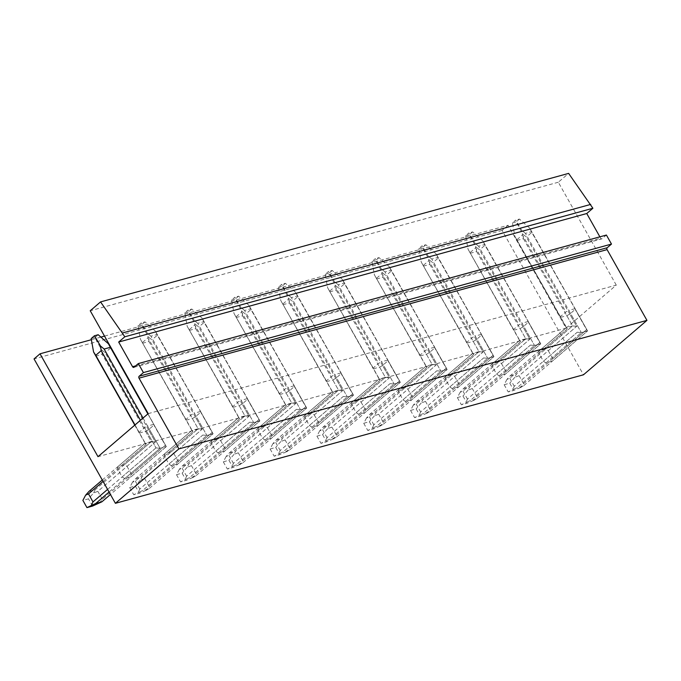 <?xml version="1.0" encoding="UTF-8"?>
<svg xmlns="http://www.w3.org/2000/svg" width="681" height="681" viewBox="0 0 681 681"><rect width="100%" height="100%" fill="white"/><g stroke="black" fill="none" stroke-linecap="round" stroke-linejoin="round"><path stroke-width="0.51" stroke-dasharray="3.4 2.55" d="M104.508 336.099L508.103 225.283L566.064 328.157L97.996 456.679M100.865 337.104L91.373 339.708M566.064 328.157L616.271 285.109L148.203 413.631M560.608 317.389A8.495 1.89 -29.4 0 1 560.403 317.193A8.495 1.89 -29.4 0 1 560.412 316.639L565.843 311.983A8.495 1.89 -29.4 0 1 568.797 310.366L581.344 332.634L587.558 330.932L575.002 308.663A8.495 1.89 -29.4 0 1 575.215 308.851A8.495 1.89 -29.4 0 1 575.207 309.412L569.767 314.069A8.495 1.89 -29.4 0 1 566.813 315.678L560.608 317.389L566.379 327.629L572.585 325.918L566.813 315.678M575.002 308.663L568.797 310.366M513.797 330.242A8.495 1.89 -29.4 0 1 513.593 330.047A8.495 1.89 -29.4 0 1 513.602 329.493L519.033 324.828A8.495 1.89 -29.4 0 1 521.986 323.22L534.542 345.488L540.748 343.786L528.201 321.509A8.495 1.89 -29.4 0 1 528.405 321.704A8.495 1.89 -29.4 0 1 528.396 322.258L522.965 326.923A8.495 1.89 -29.4 0 1 520.012 328.531L513.797 330.242L519.569 340.474L525.775 338.772L520.012 328.531M528.201 321.509L521.986 323.22M466.996 343.088A8.495 1.89 -29.4 0 1 466.783 342.901A8.495 1.89 -29.4 0 1 466.791 342.339L472.231 337.682A8.495 1.89 -29.4 0 1 475.185 336.065L487.732 358.342L493.938 356.631L481.39 334.362A8.495 1.89 -29.4 0 1 481.595 334.558A8.495 1.89 -29.4 0 1 481.586 335.112L476.155 339.768A8.495 1.89 -29.4 0 1 473.201 341.385L466.996 343.088L472.759 353.328L478.973 351.626L473.201 341.385M481.39 334.362L475.185 336.065M420.186 355.942A8.495 1.89 -29.4 0 1 419.981 355.754A8.495 1.89 -29.4 0 1 419.99 355.193L425.421 350.536A8.495 1.89 -29.4 0 1 428.375 348.919L440.922 371.196L447.136 369.485L434.58 347.216A8.495 1.89 -29.4 0 1 434.793 347.404A8.495 1.89 -29.4 0 1 434.784 347.965L429.345 352.622A8.495 1.89 -29.4 0 1 426.391 354.239L420.186 355.942L425.957 366.182L432.163 364.48L426.391 354.239M434.58 347.216L428.375 348.919M373.375 368.796A8.495 1.89 -29.4 0 1 373.171 368.608A8.495 1.89 -29.4 0 1 373.179 368.046L378.61 363.39A8.495 1.89 -29.4 0 1 381.564 361.773L394.12 384.041L400.326 382.339L387.778 360.07A8.495 1.89 -29.4 0 1 387.983 360.258A8.495 1.89 -29.4 0 1 387.974 360.819L382.543 365.476A8.495 1.89 -29.4 0 1 379.589 367.093L373.375 368.796L379.147 379.036L385.352 377.334L379.589 367.093M387.778 360.07L381.564 361.773M326.574 381.649A8.495 1.89 -29.4 0 1 326.369 381.454A8.495 1.89 -29.4 0 1 326.369 380.9L331.809 376.244A8.495 1.89 -29.4 0 1 334.763 374.627L347.31 396.895L353.516 395.193L340.968 372.924A8.495 1.89 -29.4 0 1 341.172 373.111A8.495 1.89 -29.4 0 1 341.164 373.673L335.733 378.33A8.495 1.89 -29.4 0 1 332.779 379.938L326.574 381.649L332.337 391.89L338.551 390.179L332.779 379.938M340.968 372.924L334.763 374.627M279.763 394.503A8.495 1.89 -29.4 0 1 279.559 394.308A8.495 1.89 -29.4 0 1 279.568 393.754L284.998 389.089A8.495 1.89 -29.4 0 1 287.952 387.48L300.5 409.749L306.714 408.047L294.166 385.769A8.495 1.89 -29.4 0 1 294.371 385.965A8.495 1.89 -29.4 0 1 294.362 386.519L288.931 391.183A8.495 1.89 -29.4 0 1 285.969 392.792L279.763 394.503L285.535 404.735L291.74 403.033L285.969 392.792M294.166 385.769L287.952 387.48M232.953 407.349A8.495 1.89 -29.4 0 1 232.749 407.161A8.495 1.89 -29.4 0 1 232.757 406.6L238.188 401.943A8.495 1.89 -29.4 0 1 241.142 400.334L253.698 422.603L259.904 420.901L247.356 398.623A8.495 1.89 -29.4 0 1 247.561 398.819A8.495 1.89 -29.4 0 1 247.552 399.372L242.121 404.029A8.495 1.89 -29.4 0 1 239.167 405.646L232.953 407.349L238.725 417.589L244.939 415.887L239.167 405.646M247.356 398.623L241.142 400.334M186.151 420.203A8.495 1.89 -29.4 0 1 185.947 420.015A8.495 1.89 -29.4 0 1 185.947 419.453L191.387 414.797A8.495 1.89 -29.4 0 1 194.34 413.18L206.888 435.457L213.093 433.746L200.546 411.477A8.495 1.89 -29.4 0 1 200.75 411.664A8.495 1.89 -29.4 0 1 200.742 412.226L195.311 416.883A8.495 1.89 -29.4 0 1 192.357 418.5L186.151 420.203L191.914 430.443L198.128 428.741L192.357 418.5M200.546 411.477L194.34 413.18M139.341 433.056A8.495 1.89 -29.4 0 1 139.137 432.869A8.495 1.89 -29.4 0 1 139.145 432.307L144.576 427.651A8.495 1.89 -29.4 0 1 147.53 426.034L160.078 448.302L166.292 446.6L153.744 424.331A8.495 1.89 -29.4 0 1 153.949 424.518A8.495 1.89 -29.4 0 1 153.94 425.08L148.509 429.737A8.495 1.89 -29.4 0 1 145.547 431.354L139.341 433.056L145.113 443.297L151.318 441.594L145.547 431.354M153.744 424.331L147.53 426.034M616.271 285.109L558.309 182.236L568.626 173.391M599.876 236.835L600.642 238.197A1.413 1.03 74.6 0 0 602.14 238.69L606.405 235.047M508.103 225.283L502.118 230.408L583.481 374.788M502.118 230.408L34.05 358.93M548.273 350.681L552.776 358.666A8.495 5.508 -130.6 0 1 552.342 361.126L546.128 362.828A8.495 5.508 -130.6 0 1 543.412 361.236L538.918 353.252A8.495 5.508 -130.6 0 1 539.352 350.8L545.558 349.089A8.495 5.508 -130.6 0 1 548.273 350.681L576.679 326.327L569.767 314.069M501.471 363.535L505.966 371.52A8.495 5.508 -130.6 0 1 505.532 373.98L499.318 375.682A8.495 5.508 -130.6 0 1 496.602 374.09L492.108 366.106A8.495 5.508 -130.6 0 1 492.542 363.645L498.747 361.943A8.495 5.508 -130.6 0 1 501.471 363.535L529.878 339.181L522.965 326.923M454.661 376.389L459.156 384.373A8.495 5.508 -130.6 0 1 458.722 386.825L452.516 388.536A8.495 5.508 -130.6 0 1 449.8 386.944L445.297 378.959A8.495 5.508 -130.6 0 1 445.732 376.499L451.946 374.797A8.495 5.508 -130.6 0 1 454.661 376.389L483.067 352.034L476.155 339.768M407.851 389.243L412.354 397.219A8.495 5.508 -130.6 0 1 411.92 399.679L405.706 401.381A8.495 5.508 -130.6 0 1 402.99 399.79L398.496 391.813A8.495 5.508 -130.6 0 1 398.93 389.353L405.135 387.651A8.495 5.508 -130.6 0 1 407.851 389.243L436.257 364.888L429.345 352.622M361.049 402.096L365.544 410.073A8.495 5.508 -130.6 0 1 365.11 412.533L358.896 414.235A8.495 5.508 -130.6 0 1 356.18 412.643L351.685 404.667A8.495 5.508 -130.6 0 1 352.12 402.207L358.334 400.505A8.495 5.508 -130.6 0 1 361.049 402.096L389.455 377.742L382.543 365.476M314.239 414.942L318.734 422.927A8.495 5.508 -130.6 0 1 318.299 425.387L312.094 427.089A8.495 5.508 -130.6 0 1 309.378 425.497L304.875 417.513A8.495 5.508 -130.6 0 1 305.309 415.061L311.523 413.35A8.495 5.508 -130.6 0 1 314.239 414.942L342.645 390.596L335.733 378.33M267.429 427.796L271.932 435.78A8.495 5.508 -130.6 0 1 271.498 438.241L265.284 439.943A8.495 5.508 -130.6 0 1 262.568 438.351L258.073 430.366A8.495 5.508 -130.6 0 1 258.508 427.906L264.713 426.204A8.495 5.508 -130.6 0 1 267.429 427.796L295.835 403.441L288.931 391.183M220.627 440.65L225.122 448.634A8.495 5.508 -130.6 0 1 224.687 451.086L218.482 452.797A8.495 5.508 -130.6 0 1 215.758 451.205L211.263 443.22A8.495 5.508 -130.6 0 1 211.697 440.76L217.911 439.058A8.495 5.508 -130.6 0 1 220.627 440.65L249.033 416.295L242.121 404.029M173.817 453.503L178.311 461.48A8.495 5.508 -130.6 0 1 177.877 463.94L171.672 465.651A8.495 5.508 -130.6 0 1 168.956 464.05L164.453 456.074A8.495 5.508 -130.6 0 1 164.887 453.614L171.101 451.912A8.495 5.508 -130.6 0 1 173.817 453.503L202.223 429.149L195.311 416.883M127.006 466.357L131.51 474.334A8.495 5.508 -130.6 0 1 131.075 476.794L124.861 478.496A8.495 5.508 -130.6 0 1 122.146 476.904L117.651 468.928A8.495 5.508 -130.6 0 1 118.085 466.468L124.291 464.765A8.495 5.508 -130.6 0 1 127.006 466.357L155.413 442.003L148.509 429.737M558.309 182.236L90.233 310.757M538.918 353.252L567.324 328.897L566.379 327.629L539.352 350.8M545.558 349.089L572.585 325.918L566.379 327.629L510.197 375.793L506.928 379.445L509.754 378.253L567.324 328.897L514.827 236.29L512.435 222.9L515.704 220.091L521.782 230.331L522.455 234.979L565.843 311.983M514.827 236.29L560.412 316.639M523.425 238.673L572.585 325.918L516.402 374.09L514.87 377.265L519.118 375.682L576.679 326.327L572.585 325.918L576.679 326.327L526.379 237.065L522.778 234.111L523.425 238.673L517.22 240.384M552.776 358.666L586.613 329.655L575.207 309.412M543.412 361.236L577.25 332.226L581.344 332.634L525.409 233.362L531.614 231.659L587.558 330.932L523.178 386.118L520.616 387.472L523.612 383.658L586.613 329.655L587.558 330.932L552.342 361.126M492.108 366.106L520.514 341.751L519.569 340.474L492.542 363.645M498.747 361.943L525.775 338.772L519.569 340.474L463.386 388.647L460.118 392.299L462.952 391.107L520.514 341.751L468.026 249.144L465.625 235.754L468.903 232.945L474.972 243.185L475.644 247.824L519.033 324.828M468.026 249.144L513.602 329.493M476.623 251.527L525.775 338.772L469.592 386.944L468.06 390.111L472.316 388.536L529.878 339.181L525.775 338.772L529.878 339.181L479.577 249.918L475.968 246.965L476.623 251.527L470.409 253.238M505.966 371.52L539.803 342.509L528.396 322.258M496.602 374.09L530.439 345.08L534.542 345.488L478.598 246.216L484.812 244.505L540.748 343.786L476.377 398.972L473.814 400.326L476.811 396.512L539.803 342.509L540.748 343.786L505.532 373.98M445.297 378.959L473.704 354.605L472.759 353.328L445.732 376.499M451.946 374.797L478.973 351.626L472.759 353.328L416.576 401.501L413.307 405.144L416.142 403.961L473.704 354.605L421.216 261.998L418.815 248.599L422.092 245.79L428.17 256.039L428.834 260.678L472.231 337.682M421.216 261.998L466.791 342.339M429.813 264.381L478.973 351.626L422.79 399.79L421.25 402.965L425.506 401.39L483.067 352.034L478.973 351.626L483.067 352.034L432.767 262.764L429.158 259.819L429.813 264.381L423.599 266.084M459.156 384.373L492.993 355.363L481.586 335.112M449.8 386.944L483.638 357.925L487.732 358.342L431.797 259.069L438.002 257.358L493.938 356.631L429.566 411.826L427.004 413.171L430 409.366L492.993 355.363L493.938 356.631L458.722 386.825M398.496 391.813L426.902 367.459L425.957 366.182L398.93 389.353M405.135 387.651L432.163 364.48L425.957 366.182L369.774 414.354L366.506 417.998L369.332 416.806L426.902 367.459L374.405 274.852L372.013 261.453L375.291 258.644L381.36 268.893L382.032 273.532L425.421 350.536M374.405 274.852L419.99 355.193M383.003 277.235L432.163 364.48L375.98 412.643L374.448 415.819L378.696 414.235L436.257 364.888L432.163 364.48L436.257 364.888L385.957 275.618L382.356 272.664L383.003 277.235L376.797 278.938M412.354 397.219L446.191 368.208L434.784 347.965M402.99 399.79L436.827 370.779L440.922 371.196L384.986 271.915L391.192 270.212L447.136 369.485L382.756 424.68L380.202 426.025L383.199 422.22L446.191 368.208L447.136 369.485L411.92 399.679M351.685 404.667L380.092 380.313L379.147 379.036L352.12 402.207M358.334 400.505L385.352 377.334L379.147 379.036L322.964 427.2L319.695 430.852L322.53 429.66L380.092 380.313L327.604 287.697L325.203 274.307L328.48 271.498L334.55 281.747L335.222 286.386L378.61 363.39M327.604 287.697L373.179 368.046M336.201 290.089L385.352 377.334L329.17 425.497L327.638 428.672L331.894 427.089L389.455 377.742L385.352 377.334L389.455 377.742L339.155 288.472L335.546 285.518L336.201 290.089L329.987 291.791M365.544 410.073L399.381 381.062L387.974 360.819M356.18 412.643L390.017 383.633L394.12 384.041L338.176 284.769L344.39 283.066L400.326 382.339L335.954 437.534L333.392 438.879L336.388 435.074L399.381 381.062L400.326 382.339L365.11 412.533M304.875 417.513L333.281 393.167L332.337 391.89L305.309 415.061M311.523 413.35L338.551 390.179L332.337 391.89L276.154 440.054L272.885 443.706L275.72 442.514L333.281 393.167L280.793 300.551L278.393 287.161L281.67 284.352L287.748 294.592L288.421 299.24L331.809 376.244M280.793 300.551L326.369 380.9M289.391 302.943L338.551 390.179L282.368 438.351L280.827 441.526L285.084 439.943L342.645 390.596L338.551 390.179L342.645 390.596L292.345 301.325L288.735 298.372L289.391 302.943L283.177 304.645M318.734 422.927L352.571 393.916L341.164 373.673M309.378 425.497L343.215 396.487L347.31 396.895L291.374 297.623L297.58 295.92L353.516 395.193L289.144 450.379L286.582 451.733L289.578 447.928L352.571 393.916L353.516 395.193L318.299 425.387M258.073 430.366L286.48 406.012L285.535 404.735L258.508 427.906M264.713 426.204L291.74 403.033L285.535 404.735L229.352 452.908L226.083 456.559L228.918 455.368L286.48 406.012L233.992 313.405L231.591 300.015L234.868 297.205L240.938 307.446L241.61 312.085L284.998 389.089M233.992 313.405L279.568 393.754M242.581 315.788L291.74 403.033L235.558 451.205L234.026 454.372L238.273 452.797L295.835 403.441L291.74 403.033L295.835 403.441L245.535 314.179L241.934 311.226L242.581 315.788L236.375 317.499M271.932 435.78L305.769 406.77L294.362 386.519M262.568 438.351L296.405 409.341L300.5 409.749L244.564 310.476L250.77 308.765L306.714 408.047L242.342 463.233L239.78 464.587L242.776 460.773L305.769 406.77L306.714 408.047L271.498 438.241M211.263 443.22L239.669 418.866L238.725 417.589L211.697 440.76M217.911 439.058L244.939 415.887L238.725 417.589L182.542 465.761L179.273 469.405L182.108 468.222L239.669 418.866L187.181 326.259L184.781 312.86L188.058 310.059L194.128 320.3L194.8 324.939L238.188 401.943M187.181 326.259L232.757 406.6M195.779 328.642L244.939 415.887L188.748 464.059L187.215 467.226L191.472 465.651L249.033 416.295L244.939 415.887L249.033 416.295L198.733 327.025L195.124 324.079L195.779 328.642L189.565 330.345M225.122 448.634L258.959 419.624L247.552 399.372M215.758 451.205L249.595 422.194L253.698 422.603L197.754 323.33L203.968 321.619L259.904 420.901L195.532 476.087L192.97 477.441L195.966 473.627L258.959 419.624L259.904 420.901L224.687 451.086M164.453 456.074L192.859 431.72L191.914 430.443L164.887 453.614M171.101 451.912L198.128 428.741L191.914 430.443L135.732 478.615L132.463 482.259L135.298 481.067L192.859 431.72L140.371 339.112L137.971 325.714L141.248 322.905L147.326 333.154L147.998 337.793L191.387 414.797M140.371 339.112L185.947 419.453M148.969 341.496L198.128 428.741L141.946 476.904L140.405 480.079L144.661 478.496L202.223 429.149L198.128 428.741L202.223 429.149L151.923 339.879L148.313 336.933L148.969 341.496L142.763 343.198M178.311 461.48L212.157 432.469L200.742 412.226M168.956 464.05L202.793 435.04L206.888 435.457L150.952 336.176L157.158 334.473L213.093 433.746L148.722 488.941L146.16 490.286L149.156 486.481L212.157 432.469L213.093 433.746L177.877 463.94M117.651 468.928L146.057 444.574L145.113 443.297L118.085 466.468M103.069 481.424L146.057 444.574L94.429 353.524M135 424.953L139.145 432.307M124.291 464.765L151.318 441.594L155.413 442.003L105.112 352.732L101.512 349.779L102.159 354.35L95.953 356.052M131.51 474.334L165.347 445.323L153.94 425.08M99.358 503.14L102.354 499.335L165.347 445.323L166.292 446.6L131.075 476.794M147.871 413.912L166.292 446.6L166.147 446.166L166.292 446.6L160.078 448.302L155.983 447.894L144.576 427.651M122.146 476.904L155.983 447.894L140.431 420.296M546.128 362.828L581.344 332.634L587.558 330.932L531.81 232.408L526.379 237.065M499.318 375.682L534.542 345.488L540.748 343.786L485.008 245.254L479.577 249.918M452.516 388.536L487.732 358.342L493.938 356.631L438.198 258.108L432.767 262.764M405.706 401.381L440.922 371.196L447.136 369.485L391.396 270.961L385.957 275.618M358.896 414.235L394.12 384.041L400.326 382.339L344.586 283.815L339.155 288.472M312.094 427.089L347.31 396.895L353.516 395.193L297.776 296.669L292.345 301.325M265.284 439.943L300.5 409.749L306.714 408.047L250.974 309.523L245.535 314.179M218.482 452.797L253.698 422.603L259.904 420.901L204.164 322.368L198.733 327.025M171.672 465.651L206.888 435.457L213.093 433.746L157.354 335.222L151.923 339.879M124.861 478.496L160.078 448.302L143.036 418.057M577.25 332.226L581.344 332.634L516.973 387.829L512.674 389.651L514.257 386.229L577.25 332.226M525.409 233.362L521.782 230.331M531.614 231.659L529.724 228.152L531.81 232.408M529.724 228.152L519.45 219.061L515.704 220.091M517.024 239.635L522.455 234.979M519.45 219.061L516.181 221.87L522.778 234.111M512.435 222.9L516.181 221.87M510.197 375.793L516.402 374.09M523.612 383.658L519.118 375.682M509.754 378.253L514.257 386.229M523.178 386.118L516.973 387.829M520.616 387.472L513.832 390.4L508.213 391.941L512.674 389.651M506.928 379.445L504.144 384.722L508.213 391.941M504.144 384.722L509.763 383.173L513.832 390.4M514.87 377.265L509.763 383.173M530.439 345.08L534.542 345.488L470.162 400.675L465.872 402.505L467.447 399.083L530.439 345.08M478.598 246.216L474.972 243.185M484.812 244.505L482.914 241.006L485.008 245.254M482.914 241.006L472.648 231.915L468.903 232.945M470.213 252.489L475.644 247.824M472.648 231.915L469.371 234.724L475.968 246.965M465.625 235.754L469.371 234.724M463.386 388.647L469.592 386.944M476.811 396.512L472.316 388.536M462.952 391.107L467.447 399.083M476.377 398.972L470.162 400.675M473.814 400.326L467.021 403.246L461.403 404.786L465.872 402.505M460.118 392.299L457.343 397.568L461.403 404.786M457.343 397.568L462.952 396.027L467.021 403.246M468.06 390.111L462.952 396.027M483.638 357.925L487.732 358.342L423.361 413.529L419.062 415.359L420.637 411.937L483.638 357.925M431.797 259.069L428.17 256.039M438.002 257.358L436.112 253.86L438.198 258.108M436.112 253.86L425.838 244.768L422.092 245.79M423.403 265.335L428.834 260.678M425.838 244.768L422.56 247.578L429.158 259.819M418.815 248.599L422.56 247.578M416.576 401.501L422.79 399.79M430 409.366L425.506 401.39M416.142 403.961L420.637 411.937M429.566 411.826L423.361 413.529M427.004 413.171L420.22 416.1L414.601 417.64L419.062 415.359M413.307 405.144L410.532 410.422L414.601 417.64M410.532 410.422L416.151 408.881L420.22 416.1M421.25 402.965L416.151 408.881M436.827 370.779L440.922 371.196L376.55 426.383L372.252 428.213L373.835 424.791L436.827 370.779M384.986 271.915L381.36 268.893M391.192 270.212L389.302 266.714L391.396 270.961M389.302 266.714L379.028 257.614L375.291 258.644M376.602 278.188L382.032 273.532M379.028 257.614L375.759 260.423L382.356 272.664M372.013 261.453L375.759 260.423M369.774 414.354L375.98 412.643M383.199 422.22L378.696 414.235M369.332 416.806L373.835 424.791M382.756 424.68L376.55 426.383M380.202 426.025L373.409 428.953L367.791 430.494L372.252 428.213M366.506 417.998L363.722 423.276L367.791 430.494M363.722 423.276L369.34 421.735L373.409 428.953M374.448 415.819L369.34 421.735M390.017 383.633L394.12 384.041L329.74 439.236L325.45 441.058L327.025 437.645L390.017 383.633M338.176 284.769L334.55 281.747M344.39 283.066L342.492 279.559L344.586 283.815M342.492 279.559L332.226 270.468L328.48 271.498M329.791 291.042L335.222 286.386M332.226 270.468L328.949 273.277L335.546 285.518M325.203 274.307L328.949 273.277M322.964 427.2L329.17 425.497M336.388 435.074L331.894 427.089M322.53 429.66L327.025 437.645M335.954 437.534L329.74 439.236M333.392 438.879L326.599 441.807L320.981 443.348L325.45 441.058M319.695 430.852L316.92 436.129L320.981 443.348M316.92 436.129L322.53 434.589L326.599 441.807M327.638 428.672L322.53 434.589M343.215 396.487L347.31 396.895L282.938 452.09L278.64 453.912L280.214 450.499L343.215 396.487M291.374 297.623L287.748 294.592M297.58 295.92L295.69 292.413L297.776 296.669M295.69 292.413L285.416 283.322L281.67 284.352M282.981 303.896L288.421 299.24M285.416 283.322L282.138 286.131L288.735 298.372M278.393 287.161L282.138 286.131M276.154 440.054L282.368 438.351M289.578 447.928L285.084 439.943M275.72 442.514L280.214 450.499M289.144 450.379L282.938 452.09M286.582 451.733L279.797 454.661L274.179 456.202L278.64 453.912M272.885 443.706L270.11 448.983L274.179 456.202M270.11 448.983L275.728 447.443L279.797 454.661M280.827 441.526L275.728 447.443M296.405 409.341L300.5 409.749L236.128 464.936L231.829 466.766L233.413 463.344L296.405 409.341M244.564 310.476L240.938 307.446M250.77 308.765L248.88 305.267L250.974 309.523M248.88 305.267L238.605 296.175L234.868 297.205M236.179 316.75L241.61 312.085M238.605 296.175L235.337 298.985L241.934 311.226M231.591 300.015L235.337 298.985M229.352 452.908L235.558 451.205M242.776 460.773L238.273 452.797M228.918 455.368L233.413 463.344M242.342 463.233L236.128 464.936M239.78 464.587L232.987 467.507L227.369 469.056L231.829 466.766M226.083 456.559L223.3 461.837L227.369 469.056M223.3 461.837L228.918 460.288L232.987 467.507M234.026 454.372L228.918 460.288M249.595 422.194L253.698 422.603L189.318 477.79L185.028 479.62L186.603 476.198L249.595 422.194M197.754 323.33L194.128 320.3M203.968 321.619L202.07 318.121L204.164 322.368M202.07 318.121L191.804 309.029L188.058 310.059M189.369 329.595L194.8 324.939M191.804 309.029L188.526 311.838L195.124 324.079M184.781 312.86L188.526 311.838M182.542 465.761L188.748 464.059M195.966 473.627L191.472 465.651M182.108 468.222L186.603 476.198M195.532 476.087L189.318 477.79M192.97 477.441L186.177 480.36L180.567 481.901L185.028 479.62M179.273 469.405L176.498 474.683L180.567 481.901M176.498 474.683L182.116 473.142L186.177 480.36M187.215 467.226L182.116 473.142M202.793 435.04L206.888 435.457L142.516 490.643L138.217 492.474L139.801 489.052L202.793 435.04M150.952 336.176L147.326 333.154M157.158 334.473L155.268 330.975L157.354 335.222M155.268 330.975L144.993 321.883L141.248 322.905M142.559 342.449L147.998 337.793M144.993 321.883L141.716 324.684L148.313 336.933M137.971 325.714L141.716 324.684M135.732 478.615L141.946 476.904M149.156 486.481L144.661 478.496M135.298 481.067L139.801 489.052M148.722 488.941L142.516 490.643M146.16 490.286L139.375 493.214L133.757 494.755L138.217 492.474M132.463 482.259L129.688 487.536L133.757 494.755M129.688 487.536L135.306 485.996L139.375 493.214M140.405 480.079L135.306 485.996M107.572 489.401L155.983 447.894L160.078 448.302L109.062 492.048M108.458 343.82L166.292 446.6L110.433 494.491M98.192 334.729L94.914 337.538L101.512 349.779M110.552 348.076L105.112 352.732M91.169 338.568L94.914 337.538M102.278 480.02L145.113 443.297L151.318 441.594L155.413 442.003L97.851 491.35L93.603 492.933L88.496 498.85L82.878 500.39M88.93 491.461L95.136 489.758L151.318 441.594L102.159 354.35M95.136 489.758L93.603 492.933M102.354 499.335L97.851 491.35M92.565 506.068L88.496 498.85M134.072 367.221L602.14 238.69M135.638 365.876L600.642 238.197M133.765 367.382L601.842 238.861M515.491 237.499L560.403 317.193M530.303 229.156L575.215 308.851M468.69 250.353L513.593 330.047M483.501 242.01L528.405 321.704M421.88 263.206L466.783 342.901M436.691 254.864L481.595 334.558M375.078 276.06L419.981 355.754M389.881 267.71L434.793 347.404M328.268 288.906L373.171 368.608M343.079 280.563L387.983 360.258M281.457 301.76L326.369 381.454M296.269 293.417L341.172 373.111M234.656 314.613L279.559 394.308M249.459 306.271L294.371 385.965M187.845 327.467L232.749 407.161M202.657 319.125L247.561 398.819M141.035 340.321L185.947 420.015M155.847 331.97L200.75 411.664M134.778 425.14L139.137 432.869M147.939 413.861L153.949 424.518"/><path stroke-width="1.02" d="M91.373 339.708L40.026 353.805L97.996 456.679L148.203 413.631L90.233 310.757L100.55 301.913L124.819 336.789L118.673 342.049L132.574 366.719L135.638 365.876M104.508 336.099L100.865 337.104M40.026 353.805L34.05 358.93L115.404 503.31L178.882 448.89L139.018 378.151A1.413 1.03 74.6 0 1 139.154 376.244L607.231 247.722L611.487 244.07L143.41 372.592L139.154 376.244M132.574 366.719A1.413 1.03 74.6 0 0 134.072 367.221L138.328 363.569L143.41 372.592M100.55 301.913L568.626 173.391L592.887 208.258L586.75 213.528L599.876 236.835M138.328 363.569L606.405 235.047L611.487 244.07M139.018 378.151L607.086 249.621A1.413 1.03 74.6 0 1 607.231 247.722M607.086 249.621L646.95 320.368L583.481 374.788L115.404 503.31M646.95 320.368L178.882 448.89M586.75 213.528L118.673 342.049M592.887 208.258L124.819 336.789M590.716 204.411L122.648 332.932M147.871 413.912L110.348 347.327L104.142 349.03L143.036 418.057M140.431 420.296L101.188 350.647L100.516 346.008L94.446 335.759L98.192 334.729L108.458 343.82L110.348 347.327M104.142 349.03L100.516 346.008M94.429 353.524L93.569 351.966L91.169 338.568L94.446 335.759M93.569 351.966L95.757 355.303L101.188 350.647M135 424.953L95.757 355.303M102.278 480.02L88.93 491.461L85.661 495.113L88.496 493.921L103.069 481.424M101.92 501.795L95.706 503.497L86.947 507.609L92.565 506.068L101.92 501.795L110.433 494.491M91.407 505.319L92.991 501.906L107.572 489.401M95.706 503.497L109.062 492.048M88.496 493.921L92.991 501.906M85.661 495.113L82.878 500.39L86.947 507.609M147.939 413.861L109.215 345.139M134.778 425.14L94.233 353.175"/></g></svg>
